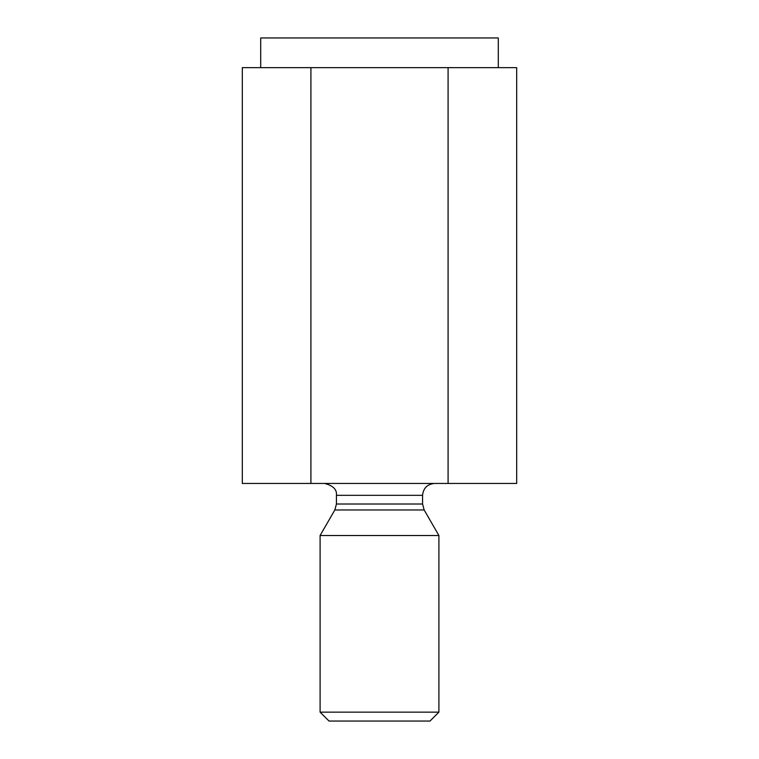 <?xml version="1.0" encoding="UTF-8"?>
<svg xmlns="http://www.w3.org/2000/svg" width="759" height="759" viewBox="0 0 759 759"><rect width="100%" height="100%" fill="white"/><g stroke="black" fill="none" stroke-linecap="round" stroke-linejoin="round"><path stroke-width="1.14" d="M516.68 67.646L516.68 483.455L516.68 67.646L448.085 67.646L448.085 483.455L516.68 483.455L448.085 483.455L448.085 67.646L310.915 67.646L310.915 483.455L448.085 483.455L310.915 483.455L310.915 67.646L242.32 67.646L242.32 483.455L310.915 483.455L242.32 483.455L242.32 67.646L516.68 67.646M429.992 721.05L329.008 721.05L429.992 721.05L438.901 712.141L320.099 712.141L438.901 712.141L438.901 535.503L320.099 535.503L320.099 712.141L320.099 535.503L438.901 535.503L424.158 509.963L334.842 509.963L424.158 509.963L438.901 535.503M336.436 504.023L422.564 504.023L336.436 504.023L336.436 495.333L336.436 504.023L334.842 509.963L336.436 504.023M422.564 495.333L336.436 495.333L422.564 495.333C423.323 488.17 427.279 484.204 434.442 483.455C427.279 484.204 423.323 488.17 422.564 495.333L422.564 504.023L424.158 509.963M329.008 721.05L320.099 712.141L329.008 721.05M260.698 67.646L260.698 37.95L260.698 67.646M498.302 37.95L260.698 37.95L498.302 37.95L498.302 67.646M334.842 509.963L320.099 535.503M336.436 495.333C337.062 489.546 333.097 485.589 324.558 483.455"/></g></svg>
